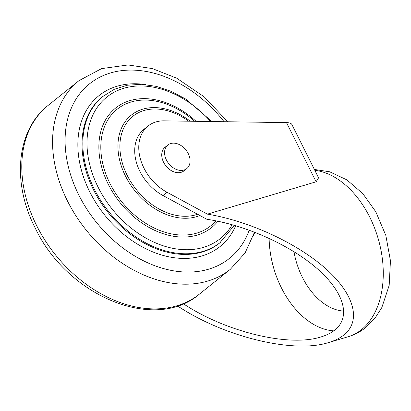 <?xml version="1.0" encoding="UTF-8"?>
<svg xmlns="http://www.w3.org/2000/svg" width="411" height="411" viewBox="0 0 411 411"><rect width="100%" height="100%" fill="white"/><g stroke="black" fill="none" stroke-linecap="round" stroke-linejoin="round"><path stroke-width="0.62" d="M177.46 305.892C224.077 336.953 293.444 353.82 328.451 342.599C334.724 340.724 339.897 338.161 343.966 334.903C361.685 320.672 354.205 293.86 325.399 268.373C296.572 242.896 249.02 221.036 207.401 214.136L167.01 192.261A42.328 30.753 -128.7 0 1 140.485 159.252A42.328 30.753 -128.7 0 1 148.001 126.054A42.328 30.753 -128.7 0 1 164.128 120.855L286.482 122.606C289.406 122.673 291.188 123.279 291.831 124.42L318.582 177.84L316.121 181.79L286.482 122.606M148.001 126.054L143.953 129.306A42.328 30.753 51.3 0 0 136.431 162.499A42.328 30.753 51.3 0 0 162.962 195.513L206.836 219.274C244.961 224.848 289.498 244.684 316.732 268.229C343.961 291.774 351.318 316.804 334.893 329.992C331.179 332.956 326.457 335.299 320.734 337.01C288.871 347.218 225.809 331.939 183.28 303.714M207.401 214.136L316.121 181.79M167.868 145.001L165.032 147.277A15.115 10.984 51.3 0 0 163.593 162.304A15.115 10.984 51.3 0 0 183.953 170.853L186.789 168.577A15.115 10.984 51.3 0 0 185.895 149.917A15.115 10.984 51.3 0 0 167.868 145.001A15.115 10.984 51.3 0 0 166.429 160.033A15.115 10.984 51.3 0 0 186.789 168.577M255.072 232.328L253.361 235.806M162.962 195.513L167.01 192.261M314.805 170.293A86.161 56.764 73.4 0 1 378.151 238.565A86.161 56.764 73.4 0 1 361.408 329.72A86.161 56.764 73.4 0 1 348.138 336.743C354.657 334.78 360.586 331.656 365.924 327.372L374.868 318.361L381.845 307.505L389.181 285.347L390.45 260.769L385.831 235.431L375.777 211.732L362.862 193.684L346.848 179.854L329.673 171.798L314.379 169.44M343.853 311.086A61.979 40.828 73.4 0 1 293.932 251.63M333.753 330.86A78.604 51.786 73.4 0 1 269.123 238.308M36.661 225.629A120.932 87.867 51.3 0 0 199.551 294.009C154.279 333.1 66.757 295.483 35.094 227.745C11.791 182.638 16.337 130.112 48.179 105.375A120.932 87.867 51.3 0 0 36.661 225.629M227.699 121.764L204.205 96.857L176.72 78.203L152.404 68.596L128.062 64.953L101.574 68.622L78.958 80.674A120.932 87.867 51.3 0 0 67.445 200.928A120.932 87.867 51.3 0 0 230.335 269.308L199.551 294.009M224.077 121.713A111.859 81.275 51.3 0 0 99.94 77.134A111.859 81.275 51.3 0 0 78.845 195.086A111.859 81.275 51.3 0 0 170.329 270.217A111.859 81.275 51.3 0 0 249.23 230.139M145.823 84.589A96.744 70.291 51.3 0 0 89.747 191.839A96.744 70.291 51.3 0 0 166.794 256.366A96.744 70.291 51.3 0 0 235.709 225.701M211.937 121.538L185.777 99.077L171.192 91.35L156.267 86.356L141.502 84.286L127.42 85.236L114.515 89.192L102.473 96.693A93.718 68.092 51.3 0 0 93.544 189.892A93.718 68.092 51.3 0 0 219.782 242.886L234.362 225.31M103.279 96.046A93.718 68.092 51.3 0 0 94.355 189.245A93.718 68.092 51.3 0 0 220.594 242.233M210.653 121.522A90.697 65.899 51.3 0 0 112.624 93.091A90.697 65.899 51.3 0 0 98.157 187.293A90.697 65.899 51.3 0 0 166.876 246.893A90.697 65.899 51.3 0 0 232.164 224.689M196.057 121.312A76.641 55.685 51.3 0 0 117.325 106.747A76.641 55.685 51.3 0 0 108.293 184.277A76.641 55.685 51.3 0 0 217.892 221.226M194.634 121.291A74.751 54.314 51.3 0 0 118.43 108.252A74.751 54.314 51.3 0 0 110.009 183.589A74.751 54.314 51.3 0 0 215.909 220.825M190.324 121.23A61.29 44.532 51.3 0 0 130.677 115.65A61.29 44.532 51.3 0 0 125.483 176.072A61.29 44.532 51.3 0 0 199.895 215.513M188.68 121.204A59.405 43.16 51.3 0 0 131.751 117.238A59.405 43.16 51.3 0 0 127.199 175.384A59.405 43.16 51.3 0 0 197.588 214.265M328.451 342.599L348.138 336.743M78.958 80.674L48.179 105.375M230.335 269.308L245.115 252.899L254.527 232.117"/></g></svg>

